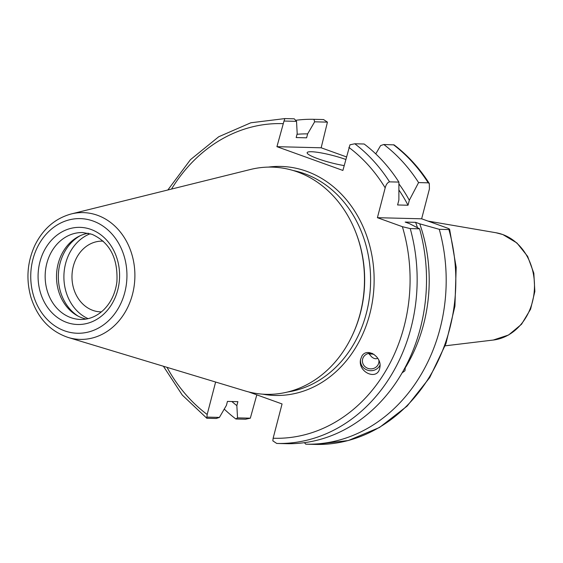 <?xml version="1.0" encoding="UTF-8"?>
<svg xmlns="http://www.w3.org/2000/svg" width="563" height="563" viewBox="0 0 563 563"><rect width="100%" height="100%" fill="white"/><g stroke="black" fill="none" stroke-linecap="round" stroke-linejoin="round"><path stroke-width="0.84" d="M421.645 218.803L377.407 217.691L385.183 187.859C386.105 184.446 387.562 182.447 389.547 181.856L398.9 182.088L398.885 199.999L397.591 204.967L408.027 205.235L409.322 200.259L418.576 182.588L428.211 182.827L429.302 183.517L429.414 188.971L421.645 218.803L446.607 227.797C449.429 228.824 450.189 229.408 448.908 229.556L439.274 229.317A162.482 136.316 91.4 0 1 305.772 444.179L304.414 442.673M256.805 394.853L250.324 418.189L237.53 417.873L235.862 418.985A162.482 136.316 91.4 0 1 224.243 409.097M297.025 134.29A147.773 123.973 91.4 0 1 307.637 133.881L314.647 121.812L327.441 122.136L321.163 147.787L346.421 156.887M368.286 353.522L369.075 353.86L368.793 353.402M373.874 354.24L369.075 353.86L371.51 356.759C373.797 358.73 375.894 359.229 377.794 358.244M405.346 366.956L404.952 370.771L402.031 372.924M372.481 353.465A8.29 7.805 -169.3 0 0 371.636 353.311A8.29 7.805 -169.3 0 0 362.53 359.518A8.29 7.805 -169.3 0 0 369.715 368.8A8.29 7.805 -169.3 0 0 378.822 362.593A8.29 7.805 -169.3 0 0 378.892 360.313M360.601 359.314A10.225 9.627 -169.3 0 0 367.203 370.053A10.225 9.627 -169.3 0 0 379.462 366.154A10.225 9.627 -169.3 0 0 380.011 365.155M361.861 356.126C367.006 346.963 382.404 356.914 379.821 367.73C377.794 381.151 357.604 372.502 360.566 359.476L361.861 356.126M439.274 229.317L419.759 223.835A147.773 123.973 91.4 0 1 405.649 367.224M295.596 120.32A162.482 136.316 91.4 0 1 313.922 119.314L314.647 121.812M237.53 417.873L236.854 405.613A147.773 123.973 91.4 0 1 231.857 401.518M321.163 147.787L276.933 146.676L284.012 121.038L296.525 121.355L297.201 133.614L296.173 137.562L306.61 137.822L307.637 133.881M419.759 223.835L415.6 222.336L405.17 222.075L409.329 223.574L419.597 228.817L410.237 228.585L402.376 226.685L377.407 217.691M315.407 444.418L348.286 440.54L379.462 427.5L407.119 406.099L429.696 377.597L445.938 343.641L454.932 306.181L456.185 267.334L449.619 229.324L448.908 229.556A162.482 136.316 91.4 0 1 315.407 444.418L305.772 444.179M248.712 391.939L282.063 403.952L273.132 438.239L272.851 440.864L276.736 443.447L286.095 443.679A162.482 136.316 91.4 0 0 419.597 228.817M276.933 146.676L342.888 170.441L349.968 144.811L354.796 143.769L364.155 144.008A162.482 136.316 91.4 0 1 398.9 182.088M415.6 222.336A143.818 120.658 91.4 0 1 417.5 227.741M398.928 190.027A143.818 120.658 91.4 0 1 408.027 205.235M375.767 153.896L380.609 145.578L383.832 144.501L394.086 144.881C407.788 155.289 419.519 168.168 429.302 183.51M398.914 183.855A147.773 123.973 91.4 0 1 409.322 200.259M383.832 144.501A162.482 136.316 91.4 0 1 418.576 182.588M206.888 417.099L206.825 418.253L216.185 418.492L219.408 417.415L206.888 417.099L207.177 414.474L215.622 382.031M163.418 366.253L182.285 395.071L206.825 418.253M296.525 121.355L294.245 118.814L284.885 118.582L284.012 121.038M236.854 405.613L237.882 401.665L227.452 401.405L226.425 405.346L219.408 417.415M235.862 418.985L245.496 419.231L250.324 418.189M327.441 122.136L323.556 119.553L313.922 119.314M344.155 165.585A25.567 3.737 -165.4 0 1 317.975 158.759A25.567 3.737 -165.4 0 1 307.145 152.664A25.567 3.737 -165.4 0 1 320.692 152.819A25.567 3.737 -165.4 0 1 345.752 159.449M101.417 311.874A35.37 29.677 91.4 0 1 100.763 311.867A35.37 29.677 91.4 0 1 92.832 310.368A35.37 29.677 91.4 0 1 72.381 270.972A35.37 29.677 91.4 0 1 102.543 241.14A35.37 29.677 91.4 0 1 103.191 241.168M88.109 318.651A44.998 37.749 91.4 0 1 65.604 263.512A44.998 37.749 91.4 0 1 90.249 233.729M78.194 316.174A44.998 37.749 91.4 0 1 60.037 263.371A44.998 37.749 91.4 0 1 80.22 235.707M86.146 319.052A43.464 36.468 91.4 0 1 76.92 315.477A43.464 36.468 91.4 0 1 58.151 263.737A43.464 36.468 91.4 0 1 78.911 236.333A43.464 36.468 91.4 0 1 88.307 233.23M71.297 213.94L250.486 169.477A113.649 95.344 91.4 0 1 355.267 231.062A113.649 95.344 91.4 0 1 360.179 313.528A113.649 95.344 91.4 0 1 352.656 334.647A113.649 95.344 91.4 0 1 244.912 390.884L68.186 337.469A63.408 53.196 91.4 0 0 132.495 294.308A63.408 53.196 91.4 0 0 97.505 215.298A63.408 53.196 91.4 0 0 71.297 213.94C55.23 218.345 43.098 228.796 34.906 245.292C27.235 262.027 25.912 279.368 30.93 297.306C37.503 317.863 49.917 331.248 68.186 337.469M355.267 231.062L355.57 231.829A111.988 93.951 91.4 0 1 360.411 313.084A111.988 93.951 91.4 0 1 353.001 333.901L352.656 334.647M493.272 340.045L508.6 334.992L521.528 324.26L530.599 309.171L534.85 291.472L533.823 273.182L527.63 256.369L516.918 242.97L502.85 234.56L495.975 232.744A54.062 45.357 91.4 0 1 502.604 234.497A54.062 45.357 91.4 0 1 532.436 301.859A54.062 45.357 91.4 0 1 493.272 340.045L445.15 345.823M402.376 226.685A157.373 132.023 91.4 0 1 273.132 438.239M410.237 228.585A162.482 136.316 91.4 0 1 276.736 443.447M393.467 144.747A162.482 136.316 91.4 0 1 428.211 182.827M207.177 414.474A157.373 132.023 91.4 0 1 167.028 367.343M171.518 189.069A157.373 132.023 91.4 0 1 282.929 123.649M354.796 143.769A162.482 136.316 91.4 0 1 389.547 181.856M348.884 147.415A157.373 132.023 91.4 0 1 385.183 187.859M268.368 167.098A114.542 96.097 91.4 0 1 306.596 171.286A114.542 96.097 91.4 0 1 371.58 306.202A114.542 96.097 91.4 0 1 262.654 394.163M80.53 319.453A43.464 36.468 91.4 0 1 46.799 263.456A43.464 36.468 91.4 0 1 82.712 232.547L92.001 234.307C109.778 242.35 118.075 258.185 116.9 281.796C115.401 293.168 111.024 302.486 103.768 309.756C96.836 316.364 89.088 319.594 80.53 319.453M39.917 261.908A48.58 40.754 91.4 0 1 90.953 229.422A48.58 40.754 91.4 0 1 117.758 289.952A48.58 40.754 91.4 0 1 66.723 322.437A48.58 40.754 91.4 0 1 39.917 261.908M32.907 259.381A57.335 48.101 91.4 0 1 93.134 221.041A57.335 48.101 91.4 0 1 124.775 292.486A57.335 48.101 91.4 0 1 64.541 330.819A57.335 48.101 91.4 0 1 32.907 259.381M293.224 170.519A111.988 93.951 91.4 0 1 304.562 173.7A111.988 93.951 91.4 0 1 366.358 313.239A111.988 93.951 91.4 0 1 287.651 391.996M495.975 232.744L427.993 221.09M167.851 189.977L190.477 159.653L218.711 136.767L250.845 122.776L284.885 118.582"/></g></svg>
